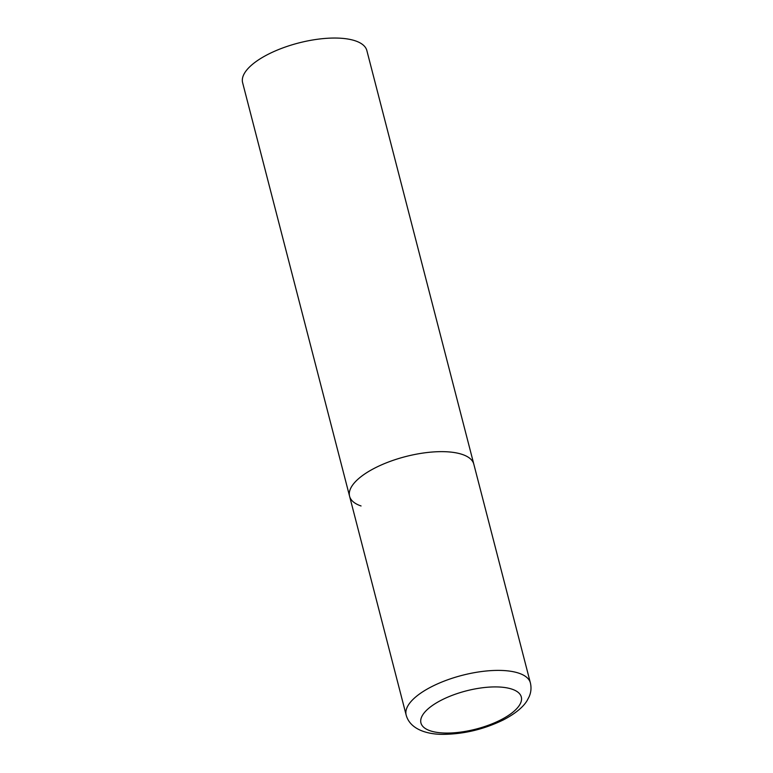 <?xml version="1.0" encoding="UTF-8"?>
<svg xmlns="http://www.w3.org/2000/svg" width="773" height="773" viewBox="0 0 773 773"><rect width="100%" height="100%" fill="white"/><g stroke="black" fill="none" stroke-linecap="round" stroke-linejoin="round"><path stroke-width="1.16" d="M375.214 467.858A64.159 24.398 165.5 0 0 349.589 496.276A64.159 24.398 -14.5 0 1 389.64 461.578A64.159 24.398 -14.5 0 1 462.331 454.456A64.159 24.398 -14.5 0 1 473.81 464.148A64.159 24.398 165.5 0 0 437.383 451.722A64.159 24.398 165.5 0 0 375.214 467.858M361.059 505.967A64.159 24.398 -14.5 0 1 349.589 496.276L242.616 82.672A64.159 24.398 -14.5 0 1 282.676 47.974A64.159 24.398 -14.5 0 1 355.367 40.853A64.159 24.398 -14.5 0 1 366.846 50.545L530.384 682.897A64.159 24.398 165.5 0 0 493.957 670.471A64.159 24.398 165.5 0 0 431.788 686.608A64.159 24.398 165.5 0 0 406.154 715.025C410.019 729.461 427.285 734.418 442.948 734.35C463.781 734.176 483.908 729.364 503.329 719.924C517.398 712.571 524.075 705.72 527.167 700.493L529.147 696.715C531.09 692.299 531.495 687.699 530.384 682.897M441.644 700.009A51.839 19.712 165.5 0 0 430.203 730.794A51.839 19.712 165.5 0 0 500.604 719.972A51.839 19.712 165.5 0 0 512.035 689.178A51.839 19.712 165.5 0 0 441.644 700.009M349.589 496.276L406.154 715.025"/></g></svg>

